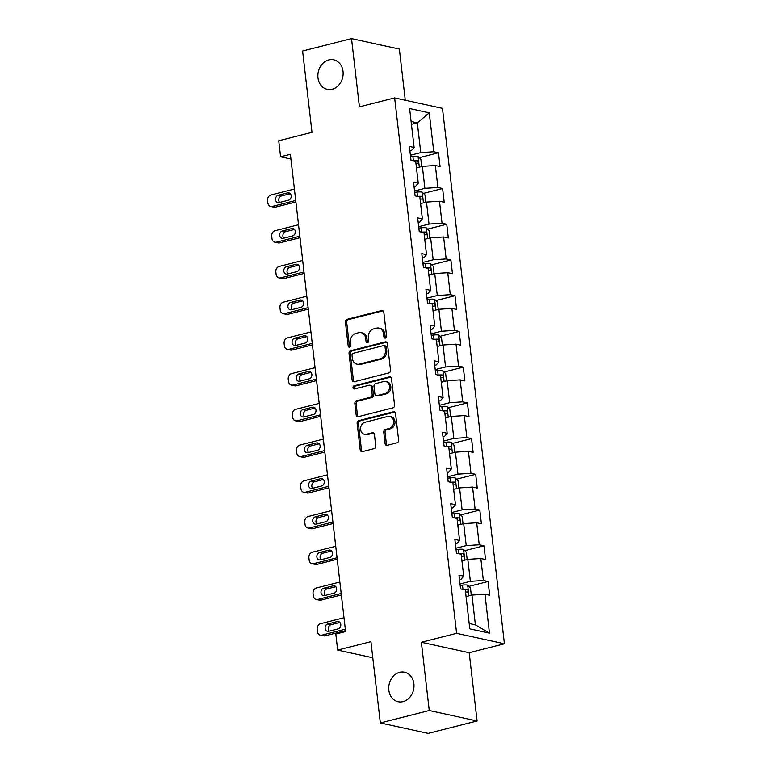 <?xml version="1.0" encoding="UTF-8"?>
<svg xmlns="http://www.w3.org/2000/svg" width="772" height="772" viewBox="0 0 772 772"><rect width="100%" height="100%" fill="white"/><g stroke="black" fill="none" stroke-linecap="round" stroke-linejoin="round"><path stroke-width="1.16" d="M385.431 338.107A1.621 1.341 -77.7 0 0 386.589 336.187L383.829 312.303A2.316 1.92 -77.7 0 0 381.648 310.547L347.072 319.318A2.316 1.92 -77.7 0 0 345.412 322.059L348.172 345.943A1.621 1.341 -77.7 0 0 350.864 345.258L350.498 342.17A7.411 6.137 -77.7 0 1 355.815 333.417L358.7 332.684A7.411 6.137 -77.7 0 1 361.113 332.635A7.411 6.137 -77.7 0 1 365.677 338.319L366.034 341.407A1.621 1.341 -77.7 0 0 368.726 340.722L368.369 337.634A7.411 6.137 -77.7 0 1 373.677 328.882L376.562 328.148A7.411 6.137 -77.7 0 1 378.975 328.1A7.411 6.137 -77.7 0 1 383.539 333.784L383.896 336.872A1.621 1.341 -77.7 0 0 385.431 338.107M399.664 672.306A15.102 12.506 -77.7 0 0 388.741 687.225A15.102 12.506 -77.7 0 0 398.13 701.719A15.102 12.506 -77.7 0 0 403.052 701.623A15.102 12.506 -77.7 0 0 413.975 686.704A15.102 12.506 -77.7 0 0 404.586 672.2A15.102 12.506 -77.7 0 0 399.664 672.306M328.804 59.926A15.102 12.506 -77.7 0 0 317.89 74.836A15.102 12.506 -77.7 0 0 327.28 89.34A15.102 12.506 -77.7 0 0 332.201 89.234A15.102 12.506 -77.7 0 0 343.115 74.324A15.102 12.506 -77.7 0 0 333.726 59.82A15.102 12.506 -77.7 0 0 328.804 59.926M385.074 443.533A2.316 1.92 -77.7 0 0 387.255 445.299L396.953 442.838A2.316 1.92 -77.7 0 0 398.613 440.098L395.544 413.57A2.316 1.92 -77.7 0 0 393.363 411.814L358.787 420.595A2.316 1.92 -77.7 0 0 357.127 423.326L360.196 449.854A2.316 1.92 -77.7 0 0 362.377 451.61L374.092 448.638A2.316 1.92 -77.7 0 0 375.752 445.907L374.439 434.549A2.316 1.92 -77.7 0 0 372.258 432.793L366.449 434.269A6.195 5.134 -77.7 0 1 364.432 434.308A6.195 5.134 -77.7 0 1 360.572 428.363A6.195 5.134 -77.7 0 1 365.06 422.236L387.824 416.465A6.195 5.134 -77.7 0 1 389.841 416.417A6.195 5.134 -77.7 0 1 393.691 422.371A6.195 5.134 -77.7 0 1 389.213 428.489L385.421 429.454A2.316 1.92 -77.7 0 0 383.752 432.185L385.074 443.533L386.367 443.823A2.316 1.92 -77.7 0 0 387.168 445.319M405.271 100.225L399.356 49.061L351.521 38.6L302.595 51.02L312.004 132.321L278.731 140.765L280.593 156.793L290.378 154.313L345.595 631.573L335.81 634.053L337.663 650.092L372.799 657.773M429.261 710.52L477.096 720.98L469.202 652.736L421.367 642.275L429.261 710.52L380.335 722.939L370.936 641.648L337.663 650.092M421.367 642.275L456.599 633.339L394.646 97.899L442.472 108.36L504.425 643.79L456.599 633.339M351.521 38.6L359.414 106.845L394.646 97.899M388.866 372.924A2.316 1.92 -77.7 0 0 390.526 370.193L387.457 343.665A2.316 1.92 -77.7 0 0 385.276 341.909L350.7 350.681A2.316 1.92 -77.7 0 0 349.031 353.422L352.109 379.94A2.316 1.92 -77.7 0 0 354.29 381.706L388.866 372.924M391.5 378.618L394.569 405.146A2.316 1.92 -77.7 0 1 392.909 407.877L358.333 416.658A2.316 1.92 -77.7 0 1 356.153 414.902L354.84 403.544A2.316 1.92 -77.7 0 1 356.5 400.813L370.521 397.252A2.316 1.92 -77.7 0 0 372.181 394.511L371.313 386.984A2.316 1.92 -77.7 0 0 369.132 385.228L354.531 388.934A1.621 1.341 -77.7 0 1 354.165 385.788L389.32 376.861A2.316 1.92 -77.7 0 1 391.5 378.618M477.096 720.98L428.17 733.4L380.335 722.939M488.087 581.509L483.368 580.486L480.821 558.494L485.54 559.526L483.957 545.785L479.238 544.752L476.691 522.769L481.41 523.802L479.817 510.06L475.098 509.028L472.56 487.045L477.279 488.078L475.687 474.336L470.968 473.304L468.421 451.321L473.139 452.353L471.547 438.612L466.828 437.579L464.29 415.597L469.009 416.619L467.417 402.887L462.698 401.855L460.16 379.863L464.879 380.895L463.287 367.154L458.568 366.121L456.02 344.138L460.739 345.171L459.147 331.429L454.428 330.397L451.89 308.414L456.609 309.447L455.017 295.705L450.298 294.672L447.75 272.69L452.469 273.722L450.887 259.981L446.168 258.948L443.62 236.965L448.339 237.998L446.747 224.256L442.028 223.224L439.49 201.241L444.209 202.264L442.617 188.532L437.898 187.5L435.35 165.507L440.069 166.54L438.486 152.798L433.767 151.766L429.261 112.837L409.614 108.543L414.11 147.471L409.392 146.439L410.984 160.18L415.703 161.213L418.25 183.196L413.531 182.173L415.114 195.905L419.833 196.937L422.38 218.93L417.662 217.897L419.254 231.639L423.973 232.671L426.511 254.654L421.792 253.621L423.384 267.363L428.103 268.395L430.651 290.378L425.932 289.346L427.524 303.087L432.243 304.12L434.781 326.102L430.062 325.07L431.654 338.812L436.373 339.844L438.911 361.827L434.192 360.794L435.784 374.536L440.503 375.568L443.051 397.561L438.332 396.528L439.924 410.27L444.643 411.293L447.181 433.285L442.462 432.252L444.054 445.994L448.773 447.027L451.321 469.009L446.602 467.977L448.185 481.718L452.903 482.751L455.451 504.734L450.732 503.701L452.324 517.443L457.043 518.475L459.581 540.458L454.862 539.425L456.455 553.167L461.173 554.199L463.721 576.182L459.002 575.15L460.585 588.891L465.304 589.924L469.81 628.862L489.458 633.156L484.961 594.218L489.68 595.251L488.087 581.509L468.893 586.382M461.945 560.848L467.822 559.353L470.37 581.335L460.015 583.97M459.523 579.695L461.058 579.299L463.721 576.182M470.37 581.335L483.368 580.486M467.822 559.353L480.821 558.494M457.806 525.124L463.692 523.628L466.23 545.611L455.885 548.236M455.393 543.971L456.928 543.575L459.581 540.458M466.23 545.611L479.238 544.752M463.692 523.628L476.691 522.769M453.675 489.39L459.562 487.904L462.1 509.887L451.755 512.511M451.253 508.246L452.797 507.851L455.451 504.734M462.1 509.887L475.098 509.028M459.562 487.904L472.56 487.045M449.545 453.666L455.422 452.18L457.97 474.162L447.615 476.787M447.123 472.512L448.657 472.126L451.321 469.009M457.97 474.162L470.968 473.304M455.422 452.18L468.421 451.321M445.405 417.942L451.292 416.446L453.83 438.438L443.485 441.063M442.993 436.788L444.527 436.402L447.181 433.285M453.83 438.438L466.828 437.579M451.292 416.446L464.29 415.597M441.275 382.217L447.152 380.721L449.7 402.704L439.355 405.339M438.853 401.064L440.397 400.678L443.051 397.561M449.7 402.704L462.698 401.855M447.152 380.721L460.16 379.863M437.145 346.493L443.022 344.997L445.569 366.98L435.215 369.614M434.723 365.339L436.257 364.944L438.911 361.827M445.569 366.98L458.568 366.121M443.022 344.997L456.02 344.138M433.005 310.769L438.892 309.273L441.43 331.256L431.085 333.88M430.593 329.615L432.127 329.219L434.781 326.102M441.43 331.256L454.428 330.397M438.892 309.273L451.89 308.414M428.875 275.035L434.752 273.549L437.299 295.531L426.945 298.156M426.453 293.881L427.987 293.495L430.651 290.378M437.299 295.531L450.298 294.672M434.752 273.549L447.75 272.69M424.735 239.31L430.622 237.815L433.169 259.807L422.815 262.432M422.323 258.157L423.857 257.771L426.511 254.654M433.169 259.807L446.168 258.948M430.622 237.815L443.62 236.965M420.605 203.586L426.491 202.09L429.029 224.083L418.685 226.707M418.183 222.433L419.727 222.046L422.38 218.93M429.029 224.083L442.028 223.224M426.491 202.09L439.49 201.241M416.475 167.862L422.352 166.366L424.899 188.349L414.545 190.983M414.053 186.708L415.587 186.322L418.25 183.196M424.899 188.349L437.898 187.5M422.352 166.366L435.35 165.507M411.437 124.35L417.324 122.854L420.769 152.624L410.414 155.249M409.922 150.984L411.457 150.588L414.11 147.471M420.769 152.624L433.767 151.766M411.109 121.493L417.324 122.854L429.261 112.837M469.202 652.736L504.425 643.79M280.593 156.793L290.919 159.051M469.193 623.496L475.407 624.847L471.962 595.077L466.076 596.573M475.407 624.847L489.458 633.156M471.962 595.077L484.961 594.218M419.292 157.671L438.486 152.798M423.423 193.396L442.617 188.532M427.563 229.13L446.747 224.256M431.693 264.854L450.887 259.981M435.823 300.578L455.017 295.705M439.963 336.303L459.147 331.429M444.093 372.027L463.287 367.154M448.223 407.751L467.417 402.887M452.363 443.485L471.547 438.612M456.493 479.209L475.687 474.336M460.623 514.934L479.817 510.06M464.763 550.658L483.957 545.785M385.585 338.049A1.621 1.341 -77.7 0 1 385.189 337.152L384.832 334.064A7.411 6.137 -77.7 0 0 380.268 328.38L378.975 328.1M361.113 332.635L362.406 332.915A7.411 6.137 -77.7 0 1 366.97 338.599L367.327 341.687A1.621 1.341 -77.7 0 0 367.723 342.585M383.018 310.807A2.316 1.92 -77.7 0 0 382.941 310.827L348.365 319.608A2.316 1.92 -77.7 0 0 346.696 322.339L349.465 346.223A1.621 1.341 -77.7 0 0 349.861 347.12M386.647 342.17A2.316 1.92 -77.7 0 0 386.569 342.189L351.993 350.961A2.316 1.92 -77.7 0 0 350.324 353.701L353.402 380.229A2.316 1.92 -77.7 0 0 354.203 381.725M385.054 346.821A1.621 1.341 -77.7 0 0 383.52 345.586L353.171 353.296A1.621 1.341 -77.7 0 0 352.013 355.207L352.389 358.469A7.411 6.137 -77.7 0 0 356.953 364.152A7.411 6.137 -77.7 0 0 359.366 364.104L380.113 358.835A7.411 6.137 -77.7 0 0 385.431 350.083L385.054 346.821L386.347 347.101A1.621 1.341 -77.7 0 0 385.344 345.856L384.051 345.576M356.953 364.152L358.247 364.432A7.411 6.137 -77.7 0 0 360.659 364.384L359.366 364.104M386.347 347.101L386.724 350.363A7.411 6.137 -77.7 0 1 381.407 359.115L360.659 364.384M369.885 385.209L371.178 385.489A2.316 1.92 -77.7 0 1 372.606 387.264L373.474 394.801A2.316 1.92 -77.7 0 1 371.815 397.532L357.793 401.093A2.316 1.92 -77.7 0 0 356.133 403.824L357.446 415.182A2.316 1.92 -77.7 0 0 358.256 416.677M390.69 377.122A2.316 1.92 -77.7 0 0 390.613 377.141L355.458 386.068A1.621 1.341 -77.7 0 0 354.705 388.885M385.074 393.556A6.195 5.134 -77.7 0 0 389.551 387.438A6.195 5.134 -77.7 0 0 385.701 381.493A6.195 5.134 -77.7 0 0 383.674 381.532L375.655 383.568A2.316 1.92 -77.7 0 0 373.995 386.299L374.874 393.836A2.316 1.92 -77.7 0 0 377.054 395.592L385.074 393.556L386.367 393.836A6.195 5.134 -77.7 0 0 390.844 387.718A6.195 5.134 -77.7 0 0 386.994 381.773L385.701 381.493M376.292 395.611L377.585 395.891A2.316 1.92 -77.7 0 0 378.348 395.872L377.054 395.592M386.367 393.836L378.348 395.872M389.841 416.417L391.134 416.706A6.195 5.134 -77.7 0 1 394.984 422.651A6.195 5.134 -77.7 0 1 390.507 428.769L386.714 429.734A2.316 1.92 -77.7 0 0 385.045 432.465L386.367 443.823M364.432 434.308L365.725 434.588A6.195 5.134 -77.7 0 0 367.742 434.549L366.449 434.269M373.629 433.053A2.316 1.92 -77.7 0 0 373.552 433.073L367.742 434.549M394.733 412.084A2.316 1.92 -77.7 0 0 394.656 412.094L360.08 420.875A2.316 1.92 -77.7 0 0 358.42 423.606L361.489 450.134A2.316 1.92 -77.7 0 0 362.3 451.63M420.798 166.762L421.666 166.125L420.865 159.254L418.019 156.398A6.253 1.341 173.4 0 0 412.875 156.378L410.579 156.629M295.715 200.479L272.284 206.433A4.719 3.908 -77.7 0 1 270.74 206.462A4.719 3.908 -77.7 0 1 267.836 202.843L267.575 200.556A4.719 3.908 -77.7 0 1 270.953 194.978L294.393 189.034M417.247 167.669A6.253 1.341 173.4 0 0 416.455 167.669M295.888 201.965L275.517 207.137A4.719 3.908 102.3 0 1 273.973 207.166L270.74 206.462M290.32 193.714L281.471 195.963A3.773 3.127 -77.7 0 0 278.904 198.684A3.773 3.127 -77.7 0 0 279.628 202.438M415.944 163.317A6.253 1.341 -6.6 0 1 417.623 163.346C418.839 162.564 418.733 161.647 417.305 160.595A6.253 1.341 173.4 0 0 413.454 160.721M279.088 202.582L288.477 200.199A3.773 3.127 -77.7 0 0 291.208 196.464A3.773 3.127 -77.7 0 0 288.863 192.846A3.773 3.127 -77.7 0 0 287.638 192.865L278.238 195.248A3.773 3.127 -77.7 0 0 275.507 198.983A3.773 3.127 -77.7 0 0 277.852 202.602A3.773 3.127 -77.7 0 0 279.088 202.582M424.938 202.486L425.797 201.849L425.005 194.978L422.149 192.122A6.253 1.341 173.4 0 0 417.005 192.103L414.709 192.363M299.845 236.203L276.415 242.157A4.719 3.908 -77.7 0 1 274.88 242.186A4.719 3.908 -77.7 0 1 271.966 238.567L271.705 236.28A4.719 3.908 -77.7 0 1 275.093 230.703L298.523 224.758M421.377 203.393A6.253 1.341 173.4 0 0 420.586 203.393M300.018 237.689L279.647 242.862A4.719 3.908 102.3 0 1 278.113 242.89L274.88 242.186M294.45 229.438L285.601 231.687A3.773 3.127 -77.7 0 0 283.044 234.408A3.773 3.127 -77.7 0 0 283.768 238.172M420.084 199.041A6.253 1.341 -6.6 0 1 421.763 199.07C422.969 198.288 422.863 197.381 421.444 196.32A6.253 1.341 173.4 0 0 417.584 196.445M283.218 238.307L292.617 235.923A3.773 3.127 -77.7 0 0 295.348 232.189A3.773 3.127 -77.7 0 0 292.993 228.57A3.773 3.127 -77.7 0 0 291.768 228.589L282.369 230.982A3.773 3.127 -77.7 0 0 279.647 234.707A3.773 3.127 -77.7 0 0 281.992 238.336A3.773 3.127 -77.7 0 0 283.218 238.307M429.068 238.21L429.927 237.573L429.135 230.703L426.279 227.846A6.253 1.341 173.4 0 0 421.145 227.827L418.839 228.087M303.985 271.937L280.545 277.881A4.719 3.908 -77.7 0 1 279.01 277.91A4.719 3.908 -77.7 0 1 276.106 274.292L275.836 272.005A4.719 3.908 -77.7 0 1 279.223 266.427L302.663 260.482M425.517 239.117A6.253 1.341 173.4 0 0 424.716 239.127M304.158 273.413L283.778 278.586A4.719 3.908 102.3 0 1 282.243 278.624L279.01 277.91M298.59 265.163L289.741 267.411A3.773 3.127 -77.7 0 0 287.174 270.132A3.773 3.127 -77.7 0 0 287.898 273.896M424.214 234.775A6.253 1.341 -6.6 0 1 425.893 234.794C427.109 234.022 427.003 233.105 425.575 232.054A6.253 1.341 173.4 0 0 421.715 232.169M287.358 274.031L296.747 271.647A3.773 3.127 -77.7 0 0 299.478 267.923A3.773 3.127 -77.7 0 0 297.133 264.294A3.773 3.127 -77.7 0 0 295.898 264.323L286.508 266.707A3.773 3.127 -77.7 0 0 283.778 270.432A3.773 3.127 -77.7 0 0 286.123 274.06A3.773 3.127 -77.7 0 0 287.358 274.031M433.198 273.944L434.067 273.298L433.266 266.427L430.419 263.57A6.253 1.341 173.4 0 0 425.275 263.561L422.979 263.812M308.115 307.661L284.685 313.606A4.719 3.908 -77.7 0 1 283.141 313.644A4.719 3.908 -77.7 0 1 280.236 310.026L279.975 307.729A4.719 3.908 -77.7 0 1 283.353 302.161L306.793 296.207M429.647 274.842A6.253 1.341 173.4 0 0 428.856 274.851M308.289 309.138L287.917 314.31A4.719 3.908 102.3 0 1 286.373 314.349L283.141 313.644M302.72 300.887L293.871 303.135A3.773 3.127 -77.7 0 0 291.314 305.866A3.773 3.127 -77.7 0 0 292.028 309.62M428.344 270.499A6.253 1.341 -6.6 0 1 430.023 270.518C431.239 269.746 431.133 268.83 429.705 267.778A6.253 1.341 173.4 0 0 425.854 267.903M291.488 309.755L300.887 307.372A3.773 3.127 -77.7 0 0 303.608 303.647A3.773 3.127 -77.7 0 0 301.263 300.018A3.773 3.127 -77.7 0 0 300.038 300.047L290.639 302.431A3.773 3.127 -77.7 0 0 287.908 306.156A3.773 3.127 -77.7 0 0 290.262 309.784A3.773 3.127 -77.7 0 0 291.488 309.755M437.338 309.668L438.197 309.022L437.406 302.151L434.549 299.304A6.253 1.341 173.4 0 0 429.406 299.285L427.109 299.536M312.255 343.386L288.815 349.33A4.719 3.908 -77.7 0 1 287.28 349.369A4.719 3.908 -77.7 0 1 284.376 345.75L284.106 343.453A4.719 3.908 -77.7 0 1 287.493 337.885L310.923 331.931M433.777 310.566A6.253 1.341 173.4 0 0 432.986 310.576M312.419 344.872L292.048 350.044A4.719 3.908 102.3 0 1 290.513 350.073L287.28 349.369M306.86 336.611L298.002 338.86A3.773 3.127 -77.7 0 0 295.444 341.591A3.773 3.127 -77.7 0 0 296.168 345.345M432.484 306.223A6.253 1.341 -6.6 0 1 434.163 306.252C435.369 305.471 435.263 304.554 433.845 303.502A6.253 1.341 173.4 0 0 429.985 303.628M295.618 345.48L305.017 343.096A3.773 3.127 -77.7 0 0 307.748 339.371A3.773 3.127 -77.7 0 0 305.403 335.743A3.773 3.127 -77.7 0 0 304.168 335.772L294.779 338.155A3.773 3.127 -77.7 0 0 292.048 341.88A3.773 3.127 -77.7 0 0 294.393 345.509A3.773 3.127 -77.7 0 0 295.618 345.48M441.468 345.393L442.327 344.756L441.536 337.885L438.679 335.029A6.253 1.341 173.4 0 0 433.546 335.009L431.239 335.26M316.385 379.11L292.945 385.064A4.719 3.908 -77.7 0 1 291.411 385.093A4.719 3.908 -77.7 0 1 288.506 381.474L288.236 379.187A4.719 3.908 -77.7 0 1 291.623 373.609L315.063 367.665M437.917 346.29A6.253 1.341 173.4 0 0 437.116 346.3M316.559 380.596L296.178 385.768A4.719 3.908 102.3 0 1 294.643 385.797L291.411 385.093M310.991 372.345L302.142 374.584A3.773 3.127 -77.7 0 0 299.575 377.315A3.773 3.127 -77.7 0 0 300.298 381.069M436.614 341.948A6.253 1.341 -6.6 0 1 438.293 341.977C439.509 341.195 439.403 340.278 437.975 339.226A6.253 1.341 173.4 0 0 434.115 339.352M299.758 381.214L309.147 378.83A3.773 3.127 -77.7 0 0 311.878 375.095A3.773 3.127 -77.7 0 0 309.533 371.477A3.773 3.127 -77.7 0 0 308.298 371.496L298.909 373.88A3.773 3.127 -77.7 0 0 296.178 377.614A3.773 3.127 -77.7 0 0 298.523 381.233A3.773 3.127 -77.7 0 0 299.758 381.214M445.608 381.117L446.467 380.48L445.666 373.609L442.819 370.753A6.253 1.341 173.4 0 0 437.676 370.734L435.379 370.994M320.515 414.834L297.085 420.788A4.719 3.908 -77.7 0 1 295.541 420.817A4.719 3.908 -77.7 0 1 292.636 417.198L292.376 414.911A4.719 3.908 -77.7 0 1 295.753 409.334L319.193 403.389M442.047 382.024A6.253 1.341 173.4 0 0 441.256 382.024M320.689 416.32L300.318 421.493A4.719 3.908 102.3 0 1 298.774 421.522L295.541 420.817M315.121 408.07L306.272 410.318A3.773 3.127 -77.7 0 0 303.714 413.039A3.773 3.127 -77.7 0 0 304.438 416.803M440.744 377.672A6.253 1.341 -6.6 0 1 442.424 377.701C443.639 376.919 443.533 376.003 442.115 374.951A6.253 1.341 173.4 0 0 438.255 375.076M303.888 416.938L313.287 414.554A3.773 3.127 -77.7 0 0 316.009 410.82A3.773 3.127 -77.7 0 0 313.664 407.201A3.773 3.127 -77.7 0 0 312.438 407.22L303.039 409.604A3.773 3.127 -77.7 0 0 300.308 413.338A3.773 3.127 -77.7 0 0 302.663 416.957A3.773 3.127 -77.7 0 0 303.888 416.938M449.738 416.841L450.597 416.204L449.806 409.334L446.949 406.477A6.253 1.341 173.4 0 0 441.806 406.458L439.509 406.719M324.655 450.558L301.215 456.513A4.719 3.908 -77.7 0 1 299.681 456.541A4.719 3.908 -77.7 0 1 296.776 452.923L296.506 450.636A4.719 3.908 -77.7 0 1 299.893 445.058L323.323 439.114M446.177 417.748A6.253 1.341 173.4 0 0 445.386 417.748M324.819 452.045L304.448 457.217A4.719 3.908 102.3 0 1 302.913 457.246L299.681 456.541M319.261 443.794L310.412 446.042A3.773 3.127 -77.7 0 0 307.845 448.764A3.773 3.127 -77.7 0 0 308.568 452.527M444.884 413.406A6.253 1.341 -6.6 0 1 446.563 413.425C447.77 412.653 447.663 411.737 446.245 410.675A6.253 1.341 173.4 0 0 442.385 410.8M308.028 452.662L317.417 450.279A3.773 3.127 -77.7 0 0 320.148 446.544A3.773 3.127 -77.7 0 0 317.803 442.925A3.773 3.127 -77.7 0 0 316.568 442.945L307.179 445.338A3.773 3.127 -77.7 0 0 304.448 449.063A3.773 3.127 -77.7 0 0 306.793 452.691A3.773 3.127 -77.7 0 0 308.028 452.662M453.868 452.566L454.727 451.929L453.936 445.058L451.089 442.202A6.253 1.341 173.4 0 0 445.946 442.182L443.639 442.443M328.785 486.292L305.345 492.237A4.719 3.908 -77.7 0 1 303.811 492.266A4.719 3.908 -77.7 0 1 300.906 488.647L300.646 486.36A4.719 3.908 -77.7 0 1 304.023 480.792L327.463 474.838M450.317 453.473A6.253 1.341 173.4 0 0 449.516 453.482M328.959 487.769L308.578 492.941A4.719 3.908 102.3 0 1 307.044 492.98L303.811 492.266M323.391 479.518L314.542 481.767A3.773 3.127 -77.7 0 0 311.975 484.488A3.773 3.127 -77.7 0 0 312.699 488.251M449.014 449.13A6.253 1.341 -6.6 0 1 450.694 449.15C451.909 448.378 451.803 447.461 450.375 446.409A6.253 1.341 173.4 0 0 446.515 446.534M312.158 488.387L321.548 486.003A3.773 3.127 -77.7 0 0 324.279 482.278A3.773 3.127 -77.7 0 0 321.934 478.65A3.773 3.127 -77.7 0 0 320.698 478.679L311.309 481.062A3.773 3.127 -77.7 0 0 308.578 484.787A3.773 3.127 -77.7 0 0 310.923 488.415A3.773 3.127 -77.7 0 0 312.158 488.387M458.008 488.3L458.867 487.653L458.066 480.782L455.219 477.926A6.253 1.341 173.4 0 0 450.076 477.916L447.779 478.167M332.915 522.017L309.485 527.961A4.719 3.908 -77.7 0 1 307.941 528A4.719 3.908 -77.7 0 1 305.036 524.381L304.776 522.084A4.719 3.908 -77.7 0 1 308.163 516.516L331.593 510.562M454.447 489.197A6.253 1.341 173.4 0 0 453.656 489.207M333.089 523.503L312.718 528.675A4.719 3.908 102.3 0 1 311.174 528.704L307.941 528M327.521 515.242L318.672 517.491A3.773 3.127 -77.7 0 0 316.115 520.222A3.773 3.127 -77.7 0 0 316.838 523.976M453.154 484.855A6.253 1.341 -6.6 0 1 454.833 484.884C456.04 484.102 455.934 483.185 454.515 482.133A6.253 1.341 173.4 0 0 450.655 482.259M316.288 524.111L325.688 521.727A3.773 3.127 -77.7 0 0 328.418 518.002A3.773 3.127 -77.7 0 0 326.064 514.374A3.773 3.127 -77.7 0 0 324.838 514.403L315.439 516.786A3.773 3.127 -77.7 0 0 312.708 520.511A3.773 3.127 -77.7 0 0 315.063 524.14A3.773 3.127 -77.7 0 0 316.288 524.111M462.138 524.024L462.997 523.377L462.206 516.516L459.35 513.66A6.253 1.341 173.4 0 0 454.216 513.641L451.909 513.891M337.055 557.741L313.615 563.685A4.719 3.908 -77.7 0 1 312.081 563.724A4.719 3.908 -77.7 0 1 309.176 560.105L308.906 557.809A4.719 3.908 -77.7 0 1 312.293 552.241L335.723 546.287M458.578 524.921A6.253 1.341 173.4 0 0 457.786 524.931M337.219 559.227L316.848 564.4A4.719 3.908 102.3 0 1 315.314 564.428L312.081 563.724M331.661 550.976L322.812 553.215A3.773 3.127 -77.7 0 0 320.245 555.946A3.773 3.127 -77.7 0 0 320.969 559.7M457.285 520.579A6.253 1.341 -6.6 0 1 458.964 520.608C460.17 519.826 460.064 518.909 458.645 517.858A6.253 1.341 173.4 0 0 454.785 517.983M320.428 559.845L329.818 557.452A3.773 3.127 -77.7 0 0 332.549 553.727A3.773 3.127 -77.7 0 0 330.204 550.098A3.773 3.127 -77.7 0 0 328.968 550.127L319.579 552.511A3.773 3.127 -77.7 0 0 316.848 556.245A3.773 3.127 -77.7 0 0 319.193 559.864A3.773 3.127 -77.7 0 0 320.428 559.845M466.269 559.748L467.128 559.111L466.336 552.241L463.49 549.384A6.253 1.341 173.4 0 0 458.346 549.365L456.04 549.616M341.185 593.465L317.755 599.419A4.719 3.908 -77.7 0 1 316.211 599.448A4.719 3.908 -77.7 0 1 313.307 595.83L313.046 593.543A4.719 3.908 -77.7 0 1 316.423 587.965L339.863 582.02M462.717 560.646A6.253 1.341 173.4 0 0 461.917 560.655M341.359 594.951L320.978 600.124A4.719 3.908 102.3 0 1 319.444 600.153L316.211 599.448M335.791 586.701L326.942 588.949A3.773 3.127 -77.7 0 0 324.375 591.67A3.773 3.127 -77.7 0 0 325.099 595.424M461.415 556.303A6.253 1.341 -6.6 0 1 463.094 556.332C464.31 555.551 464.204 554.634 462.775 553.582A6.253 1.341 173.4 0 0 458.915 553.707M324.558 595.569L333.948 593.186A3.773 3.127 -77.7 0 0 336.679 589.451A3.773 3.127 -77.7 0 0 334.334 585.832A3.773 3.127 -77.7 0 0 333.099 585.851L323.709 588.235A3.773 3.127 -77.7 0 0 320.978 591.97A3.773 3.127 -77.7 0 0 323.323 595.588A3.773 3.127 -77.7 0 0 324.558 595.569M470.409 595.473L471.267 594.836L470.466 587.965L467.62 585.108A6.253 1.341 173.4 0 0 462.476 585.089L460.18 585.35M345.316 629.19L321.885 635.144A4.719 3.908 -77.7 0 1 320.351 635.173A4.719 3.908 -77.7 0 1 317.437 631.554L317.176 629.267A4.719 3.908 -77.7 0 1 320.563 623.689L343.994 617.745M466.848 596.38A6.253 1.341 173.4 0 0 466.056 596.38M345.489 630.676L325.118 635.848A4.719 3.908 102.3 0 1 323.574 635.877L320.351 635.173M339.921 622.425L331.072 624.673A3.773 3.127 -77.7 0 0 328.515 627.395A3.773 3.127 -77.7 0 0 329.239 631.158M465.555 592.028A6.253 1.341 -6.6 0 1 467.234 592.056C468.44 591.275 468.334 590.358 466.915 589.306A6.253 1.341 173.4 0 0 463.055 589.432M328.689 631.293L338.088 628.91A3.773 3.127 -77.7 0 0 340.819 625.175A3.773 3.127 -77.7 0 0 338.464 621.557A3.773 3.127 -77.7 0 0 337.239 621.576L327.839 623.959A3.773 3.127 -77.7 0 0 325.118 627.694A3.773 3.127 -77.7 0 0 327.463 631.322A3.773 3.127 -77.7 0 0 328.689 631.293M384.832 334.064L383.539 333.784M367.327 341.687L366.034 341.407M366.97 338.599L365.677 338.319M349.465 346.223L348.172 345.943M346.696 322.339L345.412 322.059M348.365 319.608L347.072 319.318M382.941 310.827L381.648 310.547M385.189 337.152L383.896 336.872M353.402 380.229L352.109 379.94M350.324 353.701L349.031 353.422M351.993 350.961L350.7 350.681M386.569 342.189L385.276 341.909M381.407 359.115L380.113 358.835M386.724 350.363L385.431 350.083M357.446 415.182L356.153 414.902M356.133 403.824L354.84 403.544M357.793 401.093L356.5 400.813M371.815 397.532L370.521 397.252M373.474 394.801L372.181 394.511M372.606 387.264L371.313 386.984M355.458 386.068L354.165 385.788M390.613 377.141L389.32 376.861M385.045 432.465L383.752 432.185M386.714 429.734L385.421 429.454M390.507 428.769L389.213 428.489M373.552 433.073L372.258 432.793M361.489 450.134L360.196 449.854M358.42 423.606L357.127 423.326M360.08 420.875L358.787 420.595M394.656 412.094L393.363 411.814M272.284 206.433L275.517 207.137M419.321 167.138L418.086 156.465M413.377 160.701L412.875 156.378M281.471 195.963L278.238 195.248M289.973 193.376L287.638 192.865M415.259 161.116L417.305 160.595M276.415 242.157L279.647 242.862M423.452 202.862L422.226 192.189M417.507 196.435L417.005 192.103M285.601 231.687L282.369 230.982M294.103 229.101L291.768 228.589M419.389 196.841L421.444 196.32M280.545 277.881L283.778 278.586M427.591 238.587L426.356 227.923M421.647 232.16L421.145 227.827M289.741 267.411L286.508 266.707M298.243 264.835L295.898 264.323M423.529 232.565L425.575 232.054M284.685 313.606L287.917 314.31M431.722 274.311L430.487 263.648M425.777 267.884L425.275 263.561M293.871 303.135L290.639 302.431M302.373 300.559L300.038 300.047M427.659 268.299L429.705 267.778M288.815 349.33L292.048 350.044M435.852 310.045L434.626 299.372M429.907 303.608L429.406 299.285M298.002 338.86L294.779 338.155M306.503 336.283L304.168 335.772M431.789 304.023L433.845 303.502M292.945 385.064L296.178 385.768M439.992 345.769L438.757 335.096M434.047 339.333L433.546 335.009M302.142 374.584L298.909 373.88M310.643 372.007L308.298 371.496M435.929 339.748L437.975 339.226M297.085 420.788L300.318 421.493M444.122 381.493L442.887 370.821M438.178 375.067L437.676 370.734M306.272 410.318L303.039 409.604M314.773 407.732L312.438 407.22M440.059 375.472L442.115 374.951M301.215 456.513L304.448 457.217M448.262 417.218L447.027 406.545M442.308 410.791L441.806 406.458M310.412 446.042L307.179 445.338M318.904 443.456L316.568 442.945M444.19 411.196L446.245 410.675M305.345 492.237L308.578 492.941M452.392 452.942L451.157 442.279M446.448 446.515L445.946 442.182M314.542 481.767L311.309 481.062M323.043 479.19L320.698 478.679M448.329 446.93L450.375 446.409M309.485 527.961L312.718 528.675M456.522 488.666L455.287 478.003M450.578 482.239L450.076 477.916M318.672 517.491L315.439 516.786M327.174 514.914L324.838 514.403M452.46 482.654L454.515 482.133M313.615 563.685L316.848 564.4M460.662 524.4L459.427 513.727M454.708 517.964L454.216 513.641M322.812 553.215L319.579 552.511M331.304 550.639L328.968 550.127M456.599 518.379L458.645 517.858M317.755 599.419L320.978 600.124M464.792 560.125L463.557 549.452M458.848 553.688L458.346 549.365M326.942 588.949L323.709 588.235M335.444 586.363L333.099 585.851M460.73 554.103L462.775 553.582M321.885 635.144L325.118 635.848M468.922 595.849L467.687 585.176M462.978 589.422L462.476 585.089M331.072 624.673L327.839 623.959M339.574 622.087L337.239 621.576M464.86 589.827L466.915 589.306"/></g></svg>
